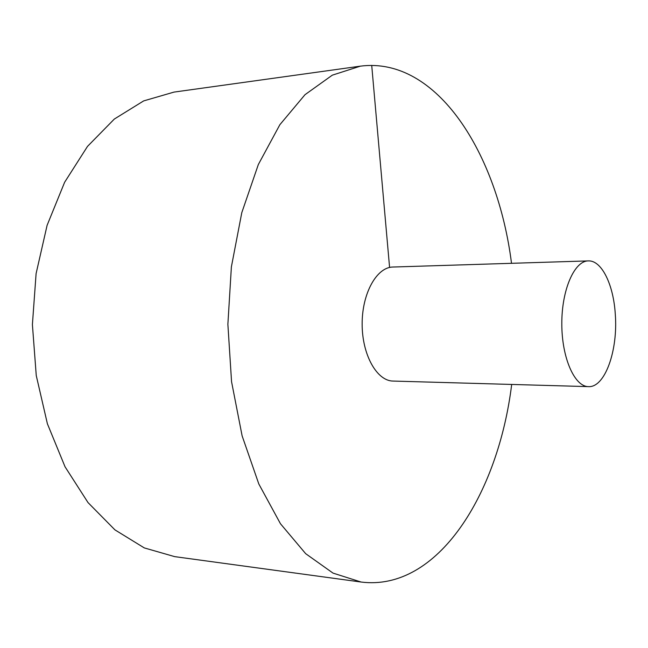 <?xml version="1.0" encoding="UTF-8"?>
<svg xmlns="http://www.w3.org/2000/svg" width="648" height="648" viewBox="0 0 648 648"><rect width="100%" height="100%" fill="white"/><g stroke="black" fill="none" stroke-linecap="round" stroke-linejoin="round"><path stroke-width="0.97" d="M511.515 263.315C497.794 154.103 437.108 56.246 360.377 66.153L173.996 92.097L143.654 100.91L114.34 119.046L87.504 146.399L64.622 182.274L47.102 225.326L36.102 273.586L32.4 324.575L36.256 375.557L47.393 423.776L65.035 466.779L88.023 502.589L114.939 529.87L144.302 547.916L174.668 556.632L361.13 582.042C437.894 591.721 498.288 493.695 511.685 384.442M360.377 66.153L332.294 75.168L305.006 94.689L279.871 124.7L258.341 164.511L241.793 212.657L231.385 266.871L227.877 324.292L231.555 381.704L242.125 435.885L258.811 483.975L280.454 523.73L305.67 553.667L333.015 573.107L361.13 582.042M588.271 260.901L392.882 267.033C376.691 267.17 362.005 293.406 362.151 324.097C362.094 354.78 376.861 380.975 393.044 381.065L588.457 386.629C604.957 387.779 618.127 350.366 615.292 314.264C613.543 284.691 601.66 260.132 588.271 260.901C574.371 260.909 561.662 289.826 561.808 323.806C561.759 357.785 574.549 386.662 588.457 386.629M371.717 65.383L389.586 267.454"/></g></svg>
